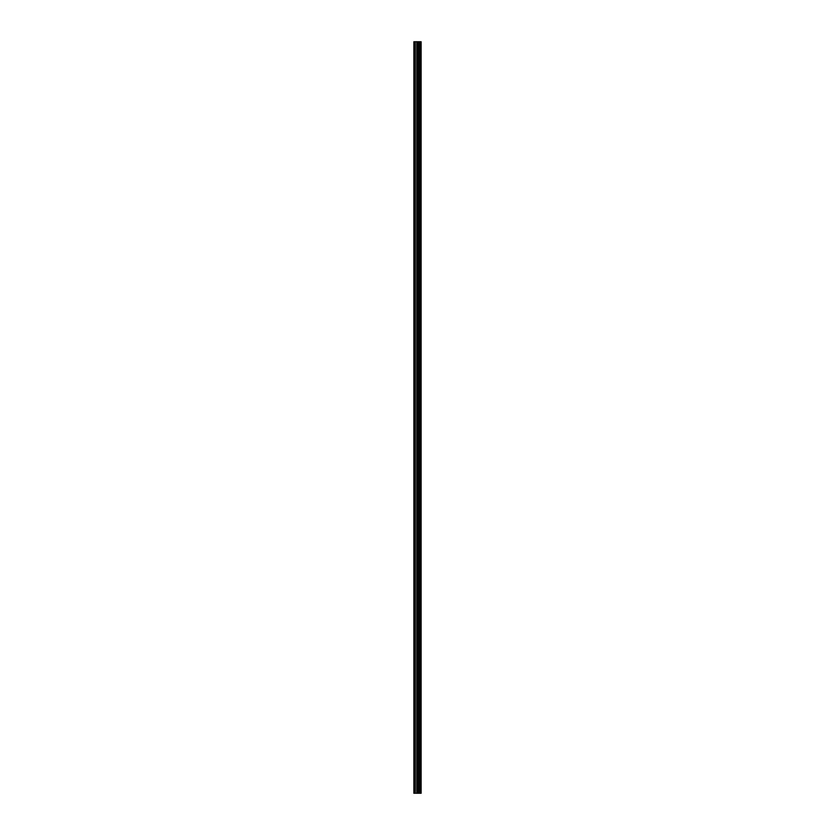 <?xml version="1.0" encoding="UTF-8"?>
<svg xmlns="http://www.w3.org/2000/svg" width="835" height="835" viewBox="0 0 835 835"><rect width="100%" height="100%" fill="white"/><g stroke="black" fill="none" stroke-linecap="round" stroke-linejoin="round"><path stroke-width="1.25" d="M417.74 793.25L421.132 793.25L421.132 41.75L413.868 41.75L413.868 793.25L417.74 793.25L417.74 41.75M420.892 793.25L420.892 41.75M420.151 793.25L420.151 41.75M419.546 793.25L419.546 41.75M419.086 793.25L419.086 41.75M418.471 793.25L418.471 41.75M417.594 793.25L417.594 41.75M416.832 793.25L416.832 41.75M415.308 793.25L415.308 41.75M414.16 793.25L414.16 41.75"/></g></svg>
